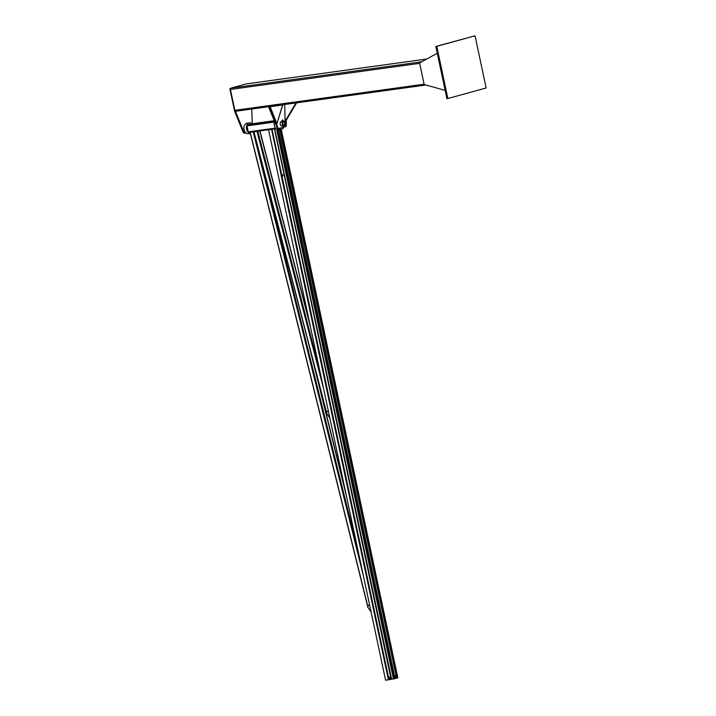 <?xml version="1.0" encoding="UTF-8"?>
<svg xmlns="http://www.w3.org/2000/svg" width="716" height="716" viewBox="0 0 716 716"><rect width="100%" height="100%" fill="white"/><g stroke="black" fill="none" stroke-linecap="round" stroke-linejoin="round"><path stroke-width="1.07" d="M281.343 176.199L388.43 679.806L281.567 176.181M271.167 129.354L271.686 129.301L281.146 175.268M271.391 129.39L268.554 129.784L385.593 680.2L388.43 679.806M268.554 129.784L269.037 129.65M389.012 679.645L395.125 678.616L278.417 129.569M251.844 123.805A0.707 0.528 82.1 0 0 251.746 123.823L247.342 125.031A0.707 0.528 82.1 0 0 246.984 125.864L248.255 131.869A0.707 0.528 82.1 0 0 248.864 132.433L271.937 129.256M395.035 678.195L396.279 678.025M287.778 173.621L287.921 174.283M279.679 129.426L396.61 678.204L397.845 677.846L281.191 129.22M279.956 129.39L396.61 678.204M272.232 129.211L275.436 128.773M248.864 132.433A0.707 0.528 82.1 0 0 248.917 132.424L276.152 128.665M274.505 121.684A5.298 3.92 82.1 0 0 274.291 125.336A5.298 3.92 82.1 0 0 278.81 129.542L281.334 129.193A5.298 3.92 -97.9 0 1 278.819 128.433M283.983 127.063A5.298 3.92 -97.9 0 1 281.334 129.193M251.764 109.02L252.274 123.743A5.298 3.92 82.1 0 0 249.607 122.875A5.298 3.92 82.1 0 0 246.537 129.166A5.298 3.92 82.1 0 0 250.296 133.373M250.323 133.471L248.533 133.722A5.298 3.92 -97.9 0 1 244.013 129.515A5.298 3.92 -97.9 0 1 247.083 123.224L249.607 122.875M282.176 176.279A0.805 0.537 -105.4 0 0 282.229 174.785L283.053 175.787L281.979 176.217M282.865 174.883L282.229 174.785A0.805 0.537 -105.4 0 0 281.764 174.785M281.29 175.232A0.805 0.537 74.6 0 1 282.355 175.429A0.805 0.537 74.6 0 1 281.54 176.145L388.6 679.761M282.596 174.955L282.346 176.387M394.829 677.229A1.513 1.011 -105.4 0 0 394.838 677.166A1.513 1.011 -105.4 0 0 394.561 675.976M395.769 675.591A0.707 0.474 -105.4 0 0 395.456 675.528L394.525 675.788M394.829 677.175L395.832 676.897A0.707 0.474 -105.4 0 0 396.02 676.772M389.379 677.452A0.805 0.537 74.6 0 1 390.453 677.721A0.805 0.537 74.6 0 1 389.629 678.365M391.428 679.394L391.142 678.016L390.435 678.607L391.142 678.007L390.318 676.996A0.805 0.537 -105.4 0 0 389.853 677.005M274.434 128.97L390.873 678.079M390.265 678.5A0.805 0.537 -105.4 0 0 390.318 676.996L390.685 677.175M389.477 677.954L388.931 677.882L389.477 677.954M388.931 677.882L389.576 677.927L389.039 678.249M326.433 413.069L329.879 418.18L326.335 412.917L328.241 410.465M367.639 606.926L371.112 612.073M369.456 604.304L367.541 606.783L371.103 612.064M230.471 88.641L229.863 88.811L234.669 111.436L243.163 132.227A1.656 1.226 82.1 0 0 244.577 133.149L245.096 133.078M245.919 132.881L245.337 133.042A1.656 1.226 -97.9 0 1 243.923 132.12L235.385 111.123M230.445 88.73L229.863 88.811M235.43 111.329L234.669 111.436M286.194 120.342L286.364 125.094A1.656 1.226 -97.9 0 1 285.469 126.651L279.213 128.37A1.656 1.226 -97.9 0 1 277.799 127.448L277.038 127.555A1.656 1.226 82.1 0 0 278.452 128.477L278.971 128.406M277.038 127.555L268.545 106.765L268.983 106.648M269.744 106.541L268.545 106.765M269.305 106.666L277.799 127.448M282.695 104.76L276.913 123.689L282.784 104.742M276.913 123.689L270.075 106.496M269.699 106.747L282.319 105.01M296.612 102.836L285.639 121.281L285.075 121.237L295.968 102.925M284.726 104.473L285.075 121.237M275.266 123.224L274.353 120.986M283.339 121.192A2.363 1.745 -97.9 0 1 283.5 121.156A2.363 1.745 -97.9 0 1 285.559 123.268A2.363 1.745 -97.9 0 1 284.154 125.846A2.363 1.745 -97.9 0 1 282.113 123.859A2.363 1.745 -97.9 0 1 283.339 121.192M283.482 121.863A1.683 1.244 -97.9 0 1 284.055 125.166A1.683 1.244 -97.9 0 1 283.482 121.863M284.154 125.846L283.089 125.98M282.963 126.007L282.256 126.106A2.363 1.745 82.1 0 1 280.216 124.119A2.363 1.745 82.1 0 1 281.442 121.451A2.363 1.745 82.1 0 1 281.612 121.425L282.31 121.398M283.822 125.166A1.656 1.226 82.1 0 0 283.375 121.899M283.527 122.069A1.468 1.083 -97.9 0 1 284.887 123.966A1.468 1.083 -97.9 0 1 283.071 124.468A1.468 1.083 -97.9 0 1 283.527 122.069M284.359 125.801L283.196 126.517M282.722 119.832L282.176 120.619M284.019 125.864L283.115 126.464L284.377 126.258M283.849 125.891L283.312 125.962M282.185 121.371L283.357 121.102L282.122 121.067M282.901 120.395L282.167 120.556M282.784 120.941L283.294 120.798L282.847 121.246M424.991 85.123L235.904 111.204A1.137 0.841 -97.9 0 1 234.857 110.318L230.418 89.446A1.137 0.841 -97.9 0 1 231 88.113L246.304 83.897A1.137 0.841 -97.9 0 1 246.465 83.87M425.752 84.936L425.152 85.106A1.137 0.841 -97.9 0 1 424.105 84.219L419.674 63.348A1.137 0.841 -97.9 0 1 420.247 62.015L422.252 61.46M424.194 84.506L445.164 90.395M419.648 62.892L437.27 53.261M436.778 46.343L475.048 35.8L486.137 87.978L447.867 98.522L436.778 46.343L435.829 46.477L475.048 35.8M435.829 46.477L446.918 98.656L447.867 98.522M257.796 131.198L319.936 371.416M256.99 131.314L323.757 389.397M253.956 131.735L326.612 412.568M259.756 130.93L310.556 327.301M308.193 341.962L346.481 496.26M258.512 149.904L358.618 553.325M253.204 131.834L363.567 576.595M250.17 132.254L367.827 606.407M271.561 129.345L281.307 175.151M271.606 129.336L281.334 175.071M272.035 129.31L281.692 174.776M282.032 176.351L389.03 679.726M277.235 129.336L394.051 678.911M276.555 128.97L393.478 679.037M274.684 128.934L391.679 679.359M281.057 129.238L397.684 677.909M275.597 128.101L248.255 131.869M274.371 122.087L246.984 125.864M274.425 121.299L247.342 125.031M251.799 123.814L274.246 120.718L251.746 123.823M243.923 132.12L243.163 132.227M246.304 83.897L426.736 59.016L246.385 83.879M234.857 110.318L424.105 84.219M230.418 89.446L419.674 63.348M231 88.113L420.247 62.015M253.813 131.753L326.496 412.711M259.944 130.903L309.661 323.095M312.928 360.255L345.327 490.827M250.027 132.272L367.711 606.559M388.716 679.717L281.665 176.261M281.388 174.964L271.686 129.301M388.788 679.735L281.791 176.333M281.478 174.874L271.794 129.319M397.845 677.846L281.227 129.211M281.298 176.208L282.381 175.912M281.048 175.295L282.122 174.999M389.388 678.428L390.462 678.133M389.137 677.515L390.211 677.22M244.46 133.176L245.221 133.069M278.336 128.504L279.097 128.397M282.793 119.876L282.918 120.458M235.824 111.222L425.071 85.123"/></g></svg>
